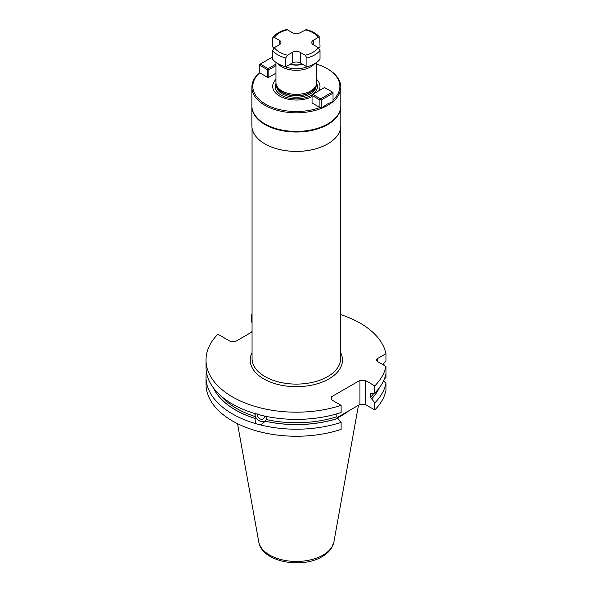 <?xml version="1.0" encoding="UTF-8"?>
<svg xmlns="http://www.w3.org/2000/svg" width="592" height="592" viewBox="0 0 592 592"><rect width="100%" height="100%" fill="white"/><g stroke="black" fill="none" stroke-linecap="round" stroke-linejoin="round"><path stroke-width="0.89" d="M319.917 107.618L319.917 100.004L312.058 95.46L312.058 103.03L321.234 108.21L327.124 104.162L333.022 101.402L333.022 93.196L321.234 100.004L321.234 108.21M275.961 65.631L268.827 69.745L268.827 77.308L275.961 73.193M333.022 99.93A43.542 25.138 0 0 0 327.124 68.613A43.542 25.138 0 0 0 316.72 64.173M319.872 107.537A43.542 25.138 180 0 1 265.549 104.162A43.542 25.138 180 0 1 259.703 72.801L267.517 77.308L268.827 77.308M318.666 90.894A23.65 13.653 0 0 0 316.72 79.461M275.961 79.461A23.65 13.653 0 0 0 281.326 96.933A23.65 13.653 0 0 0 312.058 96.585M275.961 62.367L275.961 82.606A20.38 11.766 0 0 0 276.331 84.834A20.38 11.766 0 0 0 290.369 93.854A20.38 11.766 0 0 0 310.748 90.924A20.38 11.766 0 0 0 316.35 84.834A20.38 11.766 0 0 0 316.72 82.606L316.72 62.367M290.169 64.232A12.972 7.489 0 0 0 302.505 64.232M302.112 64.003A11.115 6.416 180 0 1 290.568 64.003M287.453 55.211A23.717 13.69 180 0 1 274.348 47.649L272.653 50.438L272.653 59.215A25.937 14.978 180 0 0 285.758 66.778L285.758 58.001L287.453 55.211L292.411 52.348A5.557 3.212 0 0 1 300.27 52.348L305.228 55.211L306.922 58.001L306.922 66.778A25.937 14.978 180 0 0 320.02 59.215L320.02 50.438L318.326 47.649L313.368 44.785A5.557 3.212 0 0 1 311.74 42.513A5.557 3.212 0 0 1 313.368 40.249L318.326 37.385L319.798 37.451C316.824 33.737 312.317 31.124 306.264 29.6L300.27 32.686A5.557 3.212 0 0 1 292.411 32.686L287.453 29.822A23.717 13.69 0 0 0 274.348 37.385L272.875 37.451L272.653 38.221L272.653 46.997L274.089 47.819M285.758 66.778L292.411 62.937A5.557 3.212 0 0 1 300.27 62.937L306.922 66.778M319.798 37.451L320.02 46.997L318.592 47.819M287.453 29.822L286.417 29.6C280.364 31.124 275.85 33.737 272.875 37.451M274.348 47.649L279.306 44.785A5.557 3.212 0 0 0 280.934 42.513A5.557 3.212 0 0 0 279.306 40.249L279.306 44.785M274.348 37.385L279.306 40.249M259.703 72.801L259.659 65.209L267.517 69.745L267.517 77.308M267.517 69.745L268.169 69.368L268.827 69.745M265.024 123.98A44.097 25.456 0 0 0 265.157 124.054L264.898 123.906A44.467 25.671 180 0 0 327.783 123.906L327.783 123.906A44.467 25.671 0 0 0 340.807 105.753L340.807 87.142A44.467 25.671 0 0 1 327.783 105.295A44.467 25.671 180 0 1 279.32 110.859A44.467 25.671 180 0 1 251.874 87.142A44.467 25.671 180 0 1 259.659 72.631M340.807 87.142A44.467 25.671 0 0 0 327.783 68.99L327.124 68.613M264.898 123.906A44.467 25.671 180 0 1 251.874 105.753L251.874 87.142M265.157 124.054A44.097 25.456 0 0 0 327.517 124.054L327.517 124.054M327.65 143.945L327.65 143.945A44.282 25.567 180 0 1 265.024 143.945L264.898 143.871A44.467 25.671 180 0 0 327.783 143.871L327.783 143.871A44.467 25.671 0 0 0 340.807 125.719L340.807 106.353A44.467 25.671 0 0 1 327.783 124.505A44.467 25.671 180 0 1 279.32 130.07A44.467 25.671 180 0 1 251.874 106.353A44.467 25.671 180 0 1 251.874 106.049M264.898 143.871A44.467 25.671 180 0 1 251.874 125.719L251.874 106.353M206.016 360.047A90.324 52.148 0 0 0 341.11 405.335L341.11 412.528A90.324 52.148 0 0 1 260.473 415.096L258.164 414.082L255.892 413.86A90.324 52.148 0 0 1 206.016 367.24L206.016 360.047A90.324 52.148 0 0 1 217.893 334.199L230.377 341.406L235.616 341.406L252.059 331.912M252.059 315.048L251.563 314.759A90.324 52.148 0 0 1 252.059 314.596M382.661 364.502L385.984 360.861L385.984 353.676A90.324 52.148 0 0 0 340.622 314.596M385.984 353.676L377.563 358.537A3.707 2.139 180 0 0 376.482 360.047A3.707 2.139 180 0 0 377.563 361.564L385.984 366.418A90.324 52.148 0 0 1 374.78 385.895L365.183 380.36L359.943 380.36L331.513 396.773L331.513 399.8L331.513 396.773M341.11 405.335L331.513 399.8M341.11 422.355L337.877 418.411A85.914 49.602 0 0 1 265.038 421.178C263.011 423.391 261.42 424.619 260.265 424.871A90.324 52.148 180 0 0 341.11 422.355L341.11 429.392A90.324 52.148 180 0 1 206.016 384.104L206.016 377.067A90.324 52.148 180 0 1 206.416 372.153M359.943 380.36L359.943 404.41L337.1 417.604M359.943 404.41L365.183 404.41L374.78 409.953L374.78 402.915A90.324 52.148 180 0 0 385.984 383.438L385.984 390.476A90.324 52.148 180 0 1 374.78 409.953M370.696 393.266L370.525 393.769L374.78 393.088A90.324 52.148 0 0 0 385.984 373.611L385.984 377.726L384.497 378.584M385.984 373.611L385.984 366.418M374.78 393.088L374.78 385.895M260.265 424.871L256.092 423.746A90.324 52.148 180 0 1 206.016 377.067M252.059 322.551L251.563 321.952L251.563 314.759M383.564 363.525A90.324 52.148 180 0 1 384.423 365.516M251.563 332.193L251.563 331.772A90.324 52.148 180 0 1 252.059 331.616M365.183 380.36L365.183 404.41M371.117 393.132A84.53 48.803 180 0 1 370.525 393.769L370.525 397.321L374.78 402.915M337.877 418.411L336.855 416.761A84.53 48.803 180 0 1 266.23 419.528L265.038 421.178M336.855 413.845L336.855 416.761M383.564 380.782L385.984 383.438M371.547 398.971A85.914 49.602 0 0 0 379.339 387.804M213.342 387.804A85.914 49.602 0 0 0 255.167 418.522L255.159 412.994M256.092 423.746C255.381 422.991 255.071 421.252 255.167 418.522M251.563 331.772L252.059 331.742M265.475 420.646L265.075 421.134A85.833 49.55 180 0 0 337.81 418.374M266.259 415.984L266.23 419.528M265.734 420.313A6.482 4.795 38.9 0 1 260.828 421.371A6.482 4.795 -141.1 0 1 255.041 413.616M257.661 413.963A3.826 2.834 -141.1 0 0 260.828 419.203A3.826 2.834 38.9 0 0 263.803 418.485A3.826 2.834 38.9 0 0 264.113 415.954M348.651 410.929A64.706 37.355 180 0 1 342.095 415.362A64.706 37.355 180 0 1 337.277 417.878M319.917 100.004L320.575 99.626L320.575 98.864L312.717 94.328L312.058 94.705L312.058 95.46M321.234 100.004L320.575 99.626M333.022 93.196L333.022 92.441L332.364 92.056L320.575 98.864M312.717 94.328L324.505 87.52L332.364 92.056M275.961 64.114L268.169 68.613L268.169 69.368M268.169 68.613L260.31 64.077L259.659 64.454L259.659 65.209M260.31 64.077L272.105 57.269L272.653 57.587M276.013 83.435A21.09 12.18 180 0 0 285.721 97.199A21.09 12.18 180 0 0 311.251 95.29A21.09 12.18 0 0 0 312.058 94.794M312.887 94.224A21.09 12.18 0 0 0 316.668 83.435M316.165 85.396L316.165 85.781A19.825 11.448 0 0 1 310.356 93.876A19.825 11.448 180 0 1 288.755 96.355A19.825 11.448 180 0 1 276.516 85.781L276.516 85.396M276.679 85.877A19.825 11.448 180 0 0 289.939 95.253A19.825 11.448 180 0 0 310.356 92.515A19.825 11.448 0 0 0 316.002 85.877M316.35 84.834L315.839 86.358A19.862 11.47 0 0 1 310.386 92.293A19.862 11.47 180 0 1 290.517 95.149A19.862 11.47 180 0 1 276.834 86.358L276.331 84.834M278.018 63.707A20.38 11.766 180 0 0 310.748 66.874A20.38 11.766 0 0 0 314.655 63.707M308.121 66.445A19.27 11.122 180 0 1 284.56 66.445M285.758 58.001A25.937 14.978 180 0 1 272.653 50.438M320.02 50.438A25.937 14.978 180 0 1 306.922 58.001M313.368 40.249L313.368 44.785M318.326 37.385A23.717 13.69 0 0 0 305.228 29.822M305.228 55.211A23.717 13.69 0 0 0 318.326 47.649M300.27 52.348L300.27 62.937M292.411 52.348L292.411 62.937M252.059 128.057L252.059 358.537A44.282 25.567 0 0 0 279.394 382.158A44.282 25.567 0 0 0 327.65 376.616A44.282 25.567 0 0 0 340.622 358.537L340.622 128.057M252.059 352.573A46.132 26.633 0 0 0 272.823 382.965A46.132 26.633 0 0 0 328.96 378.88A46.132 26.633 0 0 0 340.622 352.573M379.095 388.137A85.833 49.55 180 0 1 371.48 398.934M255.204 418.477A85.833 49.55 180 0 1 213.586 388.137M374.048 393.132A84.53 48.803 180 0 1 370.525 397.321M255.189 416.561A84.53 48.803 180 0 1 220.772 395.804M377.563 361.564L377.563 358.537M258.756 541.88C261.745 561.949 301.661 569.178 322.129 556.65C326.355 554.238 329.552 551.241 331.735 547.659L333.918 541.88A37.784 21.815 180 0 1 323.054 555.059A37.784 21.815 180 0 1 283.701 560.187A37.784 21.815 180 0 1 258.756 541.88L237.525 423.68M333.918 541.88L358.463 405.268"/></g></svg>
